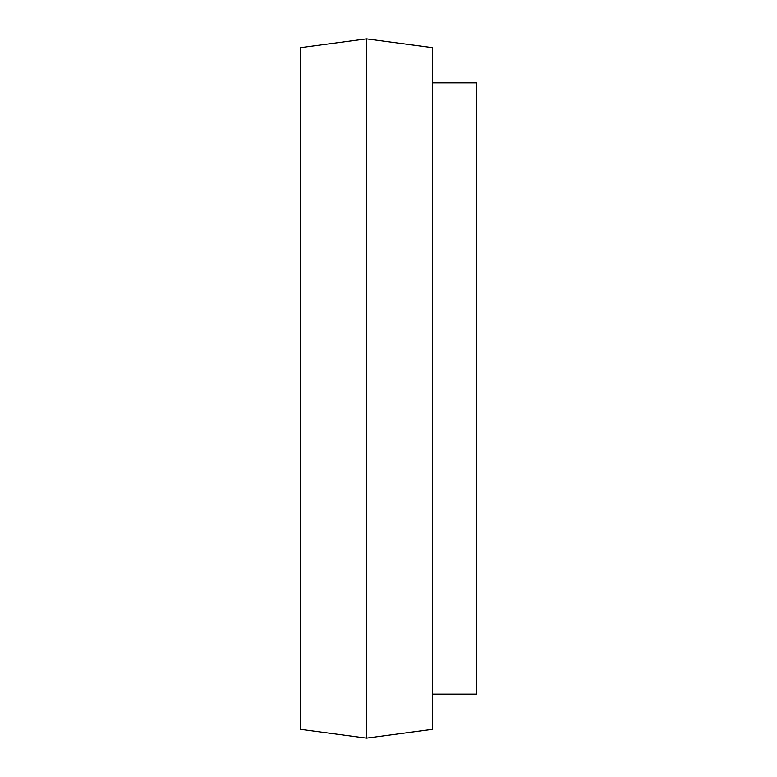 <?xml version="1.0" encoding="UTF-8"?>
<svg xmlns="http://www.w3.org/2000/svg" width="777" height="777" viewBox="0 0 777 777"><rect width="100%" height="100%" fill="white"/><g stroke="black" fill="none" stroke-linecap="round" stroke-linejoin="round"><path stroke-width="1.17" d="M366.511 38.85L300.534 47.65L300.534 729.35L366.511 738.15L366.511 38.85L432.478 47.65L432.478 729.35L366.511 738.15M432.478 82.828L476.466 82.828L476.466 694.172L432.478 694.172"/></g></svg>
